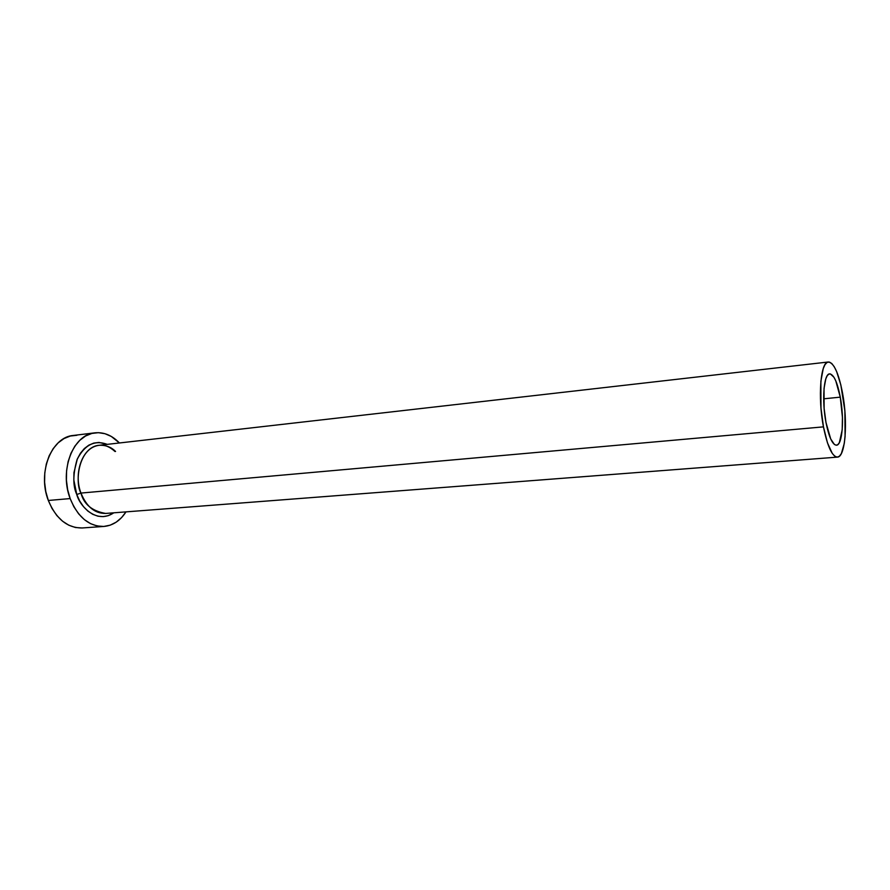 <?xml version="1.0" encoding="UTF-8"?>
<svg xmlns="http://www.w3.org/2000/svg" width="890" height="890" viewBox="0 0 890 890"><rect width="100%" height="100%" fill="white"/><g stroke="black" fill="none" stroke-linecap="round" stroke-linejoin="round"><path stroke-width="1.33" d="M825.976 422.439C821.659 400.355 823.817 373.589 829.647 373.878C833.808 374.423 837.356 382.177 840.282 397.151L823.662 398.82L840.282 397.151L842.441 417.377L842.196 429.87L839.37 442.63L837.89 444.588L836.211 445.223L834.408 444.477L830.704 438.959L825.976 422.439L824.118 408.41L824.04 388.418L825.787 378.918L827.099 375.914L828.646 374.223L830.359 373.911L833.997 377.316L835.788 380.876L840.282 397.151C844.421 418.79 842.441 445.356 836.455 445.211C832.462 444.778 828.968 437.19 825.976 422.439M115.555 451.453C111.183 447.047 105.71 444.989 99.146 445.289C77.641 448.093 74.938 483.426 80.968 493.071L76.763 494.495C72.791 485.951 72.88 474.326 77.052 459.618C84.561 444.8 94.618 439.716 107.245 444.355L98.968 442.441L93.795 443.087L88.855 445.145L84.339 448.56L80.456 453.21L77.341 458.928L73.959 472.601L73.837 480.022L76.763 494.495L80.968 493.071C86.586 506.777 94.818 513.563 105.654 513.441L837.401 457.126M823.461 426.866L80.968 493.071L823.461 426.866C817.665 397.329 820.58 361.574 828.323 361.996C833.919 362.742 838.658 373.132 842.552 393.146C848.025 421.893 845.433 457.293 837.423 457.126C832.117 456.57 827.466 446.491 823.461 426.866L827.466 442.864L832.306 453.466L834.798 456.214L837.19 457.137L839.415 456.225L841.373 453.555L844.265 443.476L845.088 436.489L844.877 410.935L840.85 384.958L836.611 371.497L834.23 366.724L831.794 363.532L829.391 362.063L827.099 362.408L825.019 364.6L823.25 368.56L820.88 381.22L820.969 408.021L823.461 426.866M94.818 432.851L73.436 435.444C51.598 436.868 37.191 472.534 48.327 500.469C56.092 518.948 67.406 528.104 82.28 527.959L103.908 526.446C89.167 526.58 77.908 517.29 70.154 498.578L48.327 500.469L70.154 498.578C59.04 470.276 73.291 434.22 94.985 432.84C103.941 431.984 112.096 435.366 119.416 442.964L111.339 436.467L104.987 433.708L98.412 432.662L91.859 433.43L85.596 435.978L79.855 440.261L74.893 446.124L70.922 453.355L68.107 461.665L66.583 470.732L66.416 480.166L67.629 489.578L70.154 498.578L73.892 506.788L78.676 513.886L84.294 519.571L90.513 523.643L97.077 525.957L103.73 526.468L110.193 525.167L116.234 522.141L121.63 517.535L126.002 511.872C120.25 520.728 112.885 525.59 103.93 526.446M113.787 512.818L108.291 515.644L103.162 516.634L97.922 516.189L92.749 514.309L87.854 511.071L83.438 506.566L79.688 500.97L76.763 494.495C79.488 505.676 96.32 524.666 113.787 512.818M76.896 435.277L70.299 436.033L63.98 438.581L58.195 442.82L53.189 448.627L49.173 455.78L46.325 464.002L44.778 472.957L44.6 482.28L45.791 491.58L48.327 500.469L52.076 508.579L56.871 515.577L62.523 521.184L68.786 525.2L75.383 527.492L82.08 527.981M114.999 451.508C109.681 446.635 104.397 444.566 99.146 445.289C83.271 446.224 72.947 472.479 80.968 493.071C83.827 504.285 92.059 511.071 105.654 513.441M99.146 445.289L828.323 361.996"/></g></svg>

